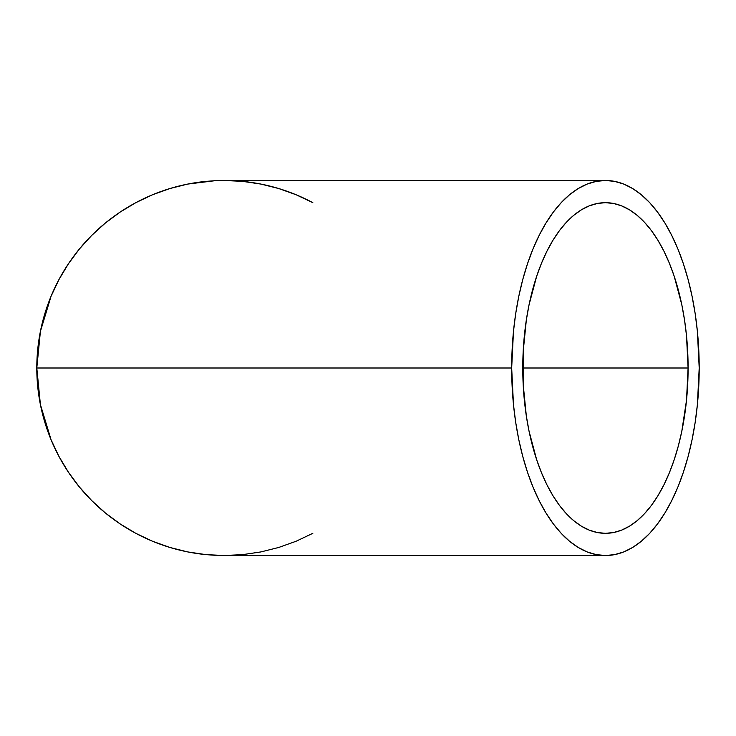 <?xml version="1.0" encoding="UTF-8"?>
<svg xmlns="http://www.w3.org/2000/svg" width="736" height="736" viewBox="0 0 736 736"><rect width="100%" height="100%" fill="white"/><g stroke="black" fill="none" stroke-linecap="round" stroke-linejoin="round"><path stroke-width="1.1" d="M688.096 368L522.772 368A165.324 82.662 -90 0 1 605.434 202.676A165.324 82.662 -90 0 1 688.096 368L686.513 400.255L681.803 431.268L678.334 445.933L674.167 459.853L669.337 472.88L663.89 484.904L657.874 495.797L651.36 505.466L644.405 513.802L637.072 520.738L629.427 526.203L621.561 530.15L613.539 532.533L605.434 533.324L597.338 532.533L589.306 530.15L581.44 526.203L573.804 520.738L566.472 513.802L559.507 505.466L552.994 495.797L546.986 484.904L541.54 472.88L536.7 459.853L529.064 431.268L526.332 415.987L523.167 384.201L523.167 351.799L526.332 320.013L529.064 304.732L536.7 276.147L541.54 263.12L546.986 251.096L552.994 240.203L559.507 230.534L566.472 222.198L573.804 215.262L581.44 209.797L589.306 205.85L597.338 203.467L605.434 202.676L613.539 203.467L621.561 205.85L629.427 209.797L637.072 215.262L644.405 222.198L651.36 230.534L657.874 240.203L663.89 251.096L669.337 263.12L674.167 276.147L681.803 304.732L684.535 320.013L686.513 335.745L688.096 368A165.324 82.662 -90 0 1 605.434 533.324A165.324 82.662 -90 0 1 522.772 368L688.096 368M312.515 533.499A187.524 187.524 0 0 0 312.837 533.324L296.093 541.254L278.76 547.455L260.912 551.926L242.705 554.622L224.324 555.524A187.524 187.524 0 0 0 224.406 555.524M312.745 202.621L312.837 202.676A187.524 187.524 0 0 0 242.705 181.378L260.912 184.074L278.76 188.545L296.093 194.746L312.644 202.566M233.533 180.697A187.524 187.524 0 0 0 224.324 180.476L242.705 181.378M215.124 555.303L224.324 555.524L205.951 554.622L215.124 555.303A187.524 187.524 0 0 0 224.324 555.524L605.434 555.524A187.524 93.766 -90 0 1 511.676 368L36.8 368L40.406 404.588L51.078 439.76L58.944 456.403L68.402 472.181L79.368 486.965L91.724 500.6L105.358 512.964L120.143 523.922L135.93 533.388L152.564 541.254L169.887 547.455L187.744 551.926L205.951 554.622L187.744 551.926L169.887 547.455L152.564 541.254L135.93 533.388L120.143 523.922L105.358 512.964L91.724 500.6L79.368 486.965L68.402 472.181L58.944 456.403L51.078 439.76L40.406 404.588L36.8 368L511.676 368A187.524 93.766 -90 0 1 605.434 180.476A187.524 93.766 -90 0 1 699.2 368A187.524 93.766 -90 0 1 605.434 555.524L614.624 554.622L623.732 551.926L632.656 547.455L641.314 541.254L649.64 533.388L657.524 523.922L664.921 512.964L671.738 500.6L677.92 486.965L683.394 472.181L688.132 456.403L692.061 439.76L695.161 422.436L697.397 404.588L699.2 368L697.397 331.412L695.161 313.564L692.061 296.24L688.132 279.597L683.394 263.819L677.92 249.035L671.738 235.4L664.921 223.036L657.524 212.078L649.64 202.612L641.314 194.746L632.656 188.545L623.732 184.074L614.624 181.378L605.434 180.476L596.243 181.378L587.144 184.074L578.22 188.545L569.554 194.746L561.237 202.612L553.343 212.078L545.956 223.036L539.138 235.4L532.956 249.035L527.473 263.819L522.744 279.597L518.806 296.24L515.706 313.564L513.47 331.412L511.676 368L513.47 404.588L515.706 422.436L518.806 439.76L522.744 456.403L527.473 472.181L532.956 486.965L539.138 500.6L545.956 512.964L553.343 523.922L561.237 533.388L569.554 541.254L578.22 547.455L587.144 551.926L596.243 554.622L605.434 555.524M40.406 331.412L36.8 368L40.406 331.412L51.078 296.24L40.406 331.412M58.944 279.597L51.078 296.24L58.944 279.597L68.402 263.819L58.944 279.597M79.368 249.035L68.402 263.819L79.368 249.035L91.724 235.4L79.368 249.035M105.358 223.036L91.724 235.4L105.358 223.036L120.143 212.078L105.358 223.036M135.93 202.612L120.143 212.078L135.93 202.612L152.564 194.746L135.93 202.612M169.887 188.545L152.564 194.746L169.887 188.545L187.744 184.074L169.887 188.545M205.951 181.378L187.744 184.074L215.124 180.697L205.951 181.378A187.524 187.524 0 0 0 205.951 554.622M224.324 180.476L605.434 180.476M224.25 180.476A187.524 187.524 0 0 0 215.124 180.697M312.726 202.612L296.093 194.746"/></g></svg>
